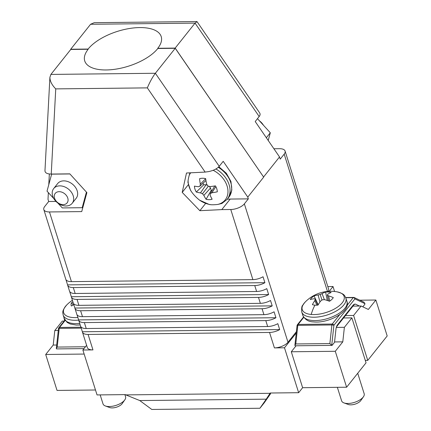 <?xml version="1.0" encoding="UTF-8"?>
<svg xmlns="http://www.w3.org/2000/svg" width="431" height="431" viewBox="0 0 431 431"><rect width="100%" height="100%" fill="white"/><g stroke="black" fill="none" stroke-linecap="round" stroke-linejoin="round"><path stroke-width="0.65" d="M336.466 326.79L337.139 325.238L336.04 328.422L334.521 342.338L332.263 345.166A1.476 0.733 -90.6 0 1 331.886 345.382A1.476 0.733 -90.6 0 1 331.714 345.344L333.901 325.297A1.476 1.094 -141.5 0 0 332.22 324.053L298.128 324.43L303.78 317.335M359.497 306.042L355.397 304.097L353.485 304.706L354.271 304.491L336.412 326.93M345.743 297.735L353.231 297.654A1.476 1.094 38.5 0 1 354.912 298.898L364.96 303.656L363.866 302.12L354.26 297.573A1.476 1.245 -64.7 0 0 353.786 297.471A1.476 0.733 89.4 0 0 353.614 297.433A1.476 0.733 89.4 0 0 353.231 297.654L347.09 305.374M364.96 303.656A1.476 0.733 -90.6 0 1 364.637 304.572L362.827 306.84M339.693 314.668L332.22 324.053A1.476 0.733 89.4 0 0 331.897 324.974L329.871 343.582L331.714 345.344M329.871 343.582L295.779 343.96L294.89 345.376L295.057 345.748A1.476 0.733 -90.6 0 0 295.23 345.791L331.886 345.382M329.198 291.329L333.018 286.529L327.824 286.588M323.6 273.265A10.559 4.773 162.5 0 1 323.719 273.566L328.589 289.018A10.559 4.773 162.5 0 1 328.163 291.388M345.473 315.546L353.592 315.46L361.097 306.021L352.984 306.112M336.25 327.409L344.38 327.318L342.79 341.853L335.286 351.287L346.616 387.221L302.627 387.706L298.651 392.7L284.487 347.785L296.242 333.018M302.627 387.706L291.297 351.771L296.065 345.781M84.002 348.604L56.65 348.905A1.476 0.733 89.4 0 1 56.477 348.868L56.31 348.49L57.199 347.074L59.236 328.368A1.476 0.733 -90.6 0 1 59.559 327.452L65.178 320.395M64.591 320.508L64.208 318.407M64.009 318.66L64.289 318.654M53.864 198.664L47.022 191.148L51.645 174.151L69.903 173.946M86.432 192.102L82.186 207.71L62.296 207.925L57.899 203.098M72.192 203.287L76.168 198.292A11.826 8.76 -141.5 0 0 77.181 190.814A11.826 8.76 -141.5 0 0 68.163 181.683A11.826 8.76 -141.5 0 0 57.662 183.563L53.686 188.557A11.826 8.76 -141.5 0 0 57.485 202.78A11.826 8.76 -141.5 0 0 72.192 203.287A11.826 8.76 -141.5 0 0 73.205 195.809A11.826 8.76 -141.5 0 0 64.187 186.677A11.826 8.76 -141.5 0 0 53.686 188.557M83.086 206.578L82.186 207.71M302.346 305.994L304.48 302.815M357.725 373.262L364.168 393.708A11.826 5.344 162.5 0 1 363.425 396.784A11.826 5.344 162.5 0 1 362.282 398.093A11.826 5.344 162.5 0 1 343.981 402.915A11.826 5.344 162.5 0 1 341.611 400.819L337.354 387.324M343.981 402.915L348.296 404.488A7.602 3.437 -17.5 0 0 360.063 401.39A7.602 3.437 -17.5 0 0 360.795 400.55L363.425 396.784M312.405 304.647A12.591 5.689 -17.5 0 0 314.916 305.148A12.591 5.689 -17.5 0 0 317.959 305.137A35.875 20.155 -80 0 1 320.669 301.016A35.768 27.417 -58.3 0 1 322.442 299.804A35.768 28.446 16.8 0 1 324.635 299.68A35.875 22.062 41.2 0 1 329.478 301.264A12.591 5.689 -17.5 0 0 331.778 299.475A12.591 5.689 -17.5 0 0 333.287 297.616A35.875 24.885 -128.1 0 0 328.589 295.903A35.768 14.805 -114.6 0 0 327.355 295.106A35.768 9.504 -93.6 0 1 327.851 294.152A35.875 20.155 -80 0 1 331.148 292.536A12.591 5.689 -17.5 0 0 328.637 292.035A12.591 5.689 -17.5 0 0 325.594 292.046A35.875 22.983 89.7 0 0 322.092 293.64A35.768 30.235 110.7 0 0 320.195 294.47A35.768 31.264 -152.8 0 0 318.126 294.976A35.875 24.885 -128.1 0 0 314.075 295.919A12.591 5.689 -17.5 0 0 310.266 299.561A35.875 22.062 41.2 0 1 314.172 298.753A35.768 11.987 56 0 1 315.282 299.168A35.768 12.321 77.2 0 0 314.91 300.504A35.875 22.983 89.7 0 0 312.405 304.647M316.833 305.202L314.91 300.504M317.884 305.143L315.282 299.168M324.381 299.685L322.092 293.64M327.291 300.466L325.594 292.046M319.958 301.996L318.126 294.976M321.995 300.095L320.195 294.47M318.17 304.782L314.075 295.919M328.53 300.903L327.355 295.106M329.78 301.064L328.589 295.903M124.888 394.624L125.566 396.768A11.826 5.344 162.5 0 1 125.674 397.7A11.826 5.344 162.5 0 1 124.823 399.844A11.826 5.344 162.5 0 1 105.379 405.975A11.826 5.344 162.5 0 1 103.009 403.879L100.175 394.893M105.379 405.975L109.689 407.548A7.602 3.437 -17.5 0 0 122.194 403.61L124.823 399.844M72.925 301.905A35.875 32.815 -172.4 0 0 71.638 302.67A12.591 5.689 -17.5 0 0 71.422 305.999A35.875 29.987 0.7 0 1 73.83 304.701M73.103 305.073L71.638 302.67M67.769 198.071A7.602 5.63 38.5 0 1 59.64 203.782A7.602 5.63 38.5 0 1 56.105 192.576A7.602 5.63 38.5 0 1 67.769 198.071M268.211 140.474L270.307 132.775L257.49 118.692M270.307 132.775L266.342 137.753M215.936 168.968A23.129 17.132 -141.5 0 1 229.125 184.732A23.129 17.132 -141.5 0 1 227.148 199.359L221.9 203.464L217.822 204.429A28.64 12.391 160.5 0 1 213.749 204.747A28.64 12.391 160.5 0 1 211.298 204.747L209.401 204.547L199.548 200.151A28.974 19.163 -128 0 1 191.52 191.822L190.534 190.292L187.916 182.41L188.126 180.153M206.077 199.278A12.591 9.326 -141.5 0 0 209.245 199.666A12.591 9.326 -141.5 0 0 212.144 199.214A35.875 15.441 -93.5 0 1 210.161 195.308A35.768 7.882 -74 0 1 210.274 193.648A35.768 10.419 -39.9 0 0 211.933 192.759A35.875 18.474 -20.7 0 0 217.299 191.817A12.591 9.326 -141.5 0 0 216.793 188.837A12.591 9.326 -141.5 0 0 215.425 185.869A35.875 13.84 165.5 0 1 209.989 186.591A35.768 19.347 -171.8 0 1 207.855 185.982A35.768 20.209 -117.3 0 1 206.627 184.102A35.875 15.441 -93.5 0 1 205.657 178.639A12.591 9.326 -141.5 0 0 202.489 178.251A12.591 9.326 -141.5 0 0 199.591 178.703A35.875 20.074 92.5 0 0 200.334 184.172A35.768 12.499 112.7 0 0 200.032 186.068A35.768 5.797 146.7 0 1 198.556 186.72A35.875 13.84 165.5 0 1 194.435 186.1A12.591 9.326 -141.5 0 0 196.31 192.048A35.875 18.474 -20.7 0 0 200.501 192.889A35.768 23.969 3.7 0 0 202.451 193.734A35.768 24.831 66.5 0 0 203.868 195.378A35.875 20.074 92.5 0 0 206.077 199.278L211.228 190.313A9.353 6.928 -141.5 0 0 212.138 190.48M191.52 191.822A21.943 16.259 -141.5 0 1 188.131 180.142A28.554 6.53 -66.5 0 1 189.177 175.428A21.943 16.259 -141.5 0 1 190.685 172.799M189.171 175.433L189.942 172.836M259.43 120.825A11.826 8.76 38.5 0 1 263.465 125.254M209.294 186.402L210.506 188.035L211.228 190.313M210.506 188.035L203.868 195.378M202.996 183.25A9.353 6.928 -141.5 0 0 203.739 184.77L206.066 184.748L207.327 185.19M208.415 186.149L202.451 193.734M205.668 178.703L200.334 184.172M205.937 180.46L200.032 186.068M203.739 184.77L196.31 192.048M206.066 184.748L200.501 192.889M215.839 186.591L211.933 192.759M214.789 185.971L210.274 193.648M84.158 354.061L45.702 354.487L53.212 345.053L54.796 330.518L58.277 330.48M53.212 345.053L56.693 345.015M86.615 345.323L82.881 350.015L92.961 349.902A10.559 4.773 162.5 0 1 87.31 347.526L82.434 332.075A10.559 4.773 162.5 0 1 82.364 331.762L80.683 326.445M64.154 321.063L62.306 321.084L54.796 330.518M342.79 341.853L334.564 341.945M335.286 351.287L291.297 351.771M344.38 327.318L351.89 317.884L366.048 362.8L346.616 387.221M51.241 174.07L55.744 88.888C51.86 84.961 49.915 81.093 49.904 77.294L44.964 170.784C45.061 172.906 47.157 174 51.241 174.07L69.827 173.86L86.884 192.603L81.723 211.594L49.468 211.95A10.559 4.773 162.5 0 1 43.811 209.574A10.559 4.773 162.5 0 1 44.716 206.503L48.692 201.503L55.987 201.422M48.692 201.503L48.003 199.316L48.358 192.619M48.778 184.689L49.344 173.973M248.331 198.863L244.355 203.858A10.559 4.773 162.5 0 1 230.774 209.509L221.798 209.611L230.192 199.063L248.331 198.863L247.777 197.107L223.204 161.307L219.228 166.301L155.365 73.27L50.896 74.423L49.904 77.294M221.798 209.611L199.86 210.694L182.205 192.393L186.494 173.009L205.151 172.088L208.706 171.581C213.512 170.557 217.019 168.796 219.228 166.301M227.266 199.208L230.192 199.063M182.205 192.393L188.336 184.683M199.86 210.694L205.641 203.421M43.811 209.574L65.781 279.256A10.559 4.773 -17.5 0 0 71.433 281.626L252.884 279.622A10.559 4.773 -17.5 0 0 263.029 276.761L264.898 282.688A10.559 4.773 162.5 0 1 254.753 285.554L73.302 287.558A10.559 4.773 162.5 0 1 67.651 285.182L69.52 291.114A10.559 4.773 -17.5 0 0 75.172 293.484L256.623 291.48A10.559 4.773 -17.5 0 0 266.767 288.619L268.637 294.545A10.559 4.773 162.5 0 1 258.492 297.412L77.041 299.416A10.559 4.773 162.5 0 1 71.39 297.04L73.259 302.971A10.559 4.773 -17.5 0 0 78.911 305.342L260.362 303.338A10.559 4.773 -17.5 0 0 270.506 300.477L272.203 305.865A10.559 4.773 162.5 0 1 262.059 308.731L80.613 310.735A10.559 4.773 162.5 0 1 74.956 308.359L76.826 314.291A10.559 4.773 -17.5 0 0 82.483 316.661L263.928 314.657A10.559 4.773 -17.5 0 0 274.073 311.796L275.942 317.722A10.559 4.773 162.5 0 1 265.798 320.589L84.352 322.593A10.559 4.773 162.5 0 1 78.695 320.217L80.565 326.148A10.559 4.773 -17.5 0 0 86.222 328.519L267.667 326.515A10.559 4.773 -17.5 0 0 277.812 323.654L279.681 329.58A10.559 4.773 162.5 0 1 269.537 332.446L88.091 334.451A10.559 4.773 162.5 0 1 82.434 332.075M78.695 320.217A10.559 4.773 162.5 0 1 78.625 319.904L76.944 314.587M74.956 308.359A10.559 4.773 162.5 0 1 74.886 308.046L73.378 303.268M71.39 297.04A10.559 4.773 162.5 0 1 71.314 296.727L69.639 291.41M67.651 285.182A10.559 4.773 162.5 0 1 67.575 284.869L65.9 279.552M296.383 331.698L287.989 342.246A10.559 4.773 162.5 0 1 274.407 347.898L284.487 347.785M55.744 88.888L147.343 87.876C149.794 82.052 152.466 77.181 155.365 73.27L175.239 48.294L263.68 177.13L247.777 197.107M266.245 399.165L259.909 408.254L151.777 409.45L139.773 400.561L125.83 394.898L270.043 393.304L266.245 399.165L139.773 400.561M270.205 393.778L270.539 393.772L264.203 402.861L259.909 408.254M125.83 394.898L125.453 394.613L97.045 394.931L82.881 350.015M95.488 389.996L57.032 390.421L45.702 354.487M351.89 317.884L343.539 317.976M78.625 319.904L275.942 317.722M74.886 308.046L272.203 305.865M71.314 296.727L268.637 294.545M298.651 392.7L270.242 393.013L270.043 393.304M82.364 331.762L279.681 329.58M88.183 49.258L88.118 49.053A40.126 18.14 162.5 0 1 128.864 28.602A40.126 18.14 162.5 0 1 161.216 36.603A40.126 18.14 162.5 0 1 157.768 48.283L157.832 48.487A40.126 18.14 162.5 0 1 117.087 68.938A40.126 18.14 162.5 0 1 84.735 60.938A40.126 18.14 162.5 0 1 88.183 49.258L70.77 49.452L50.896 74.423M157.832 48.487L175.239 48.294M67.575 284.869L264.898 282.688M270.539 393.772L267.888 397.107L270.738 393.007M157.768 48.283L175.175 48.089L263.68 177.13M70.689 49.549L70.706 49.247L88.118 49.053M359.804 300.197L375.859 300.019L368.349 309.458L361.097 306.021M273.895 148.749L279.439 148.69A10.559 4.773 162.5 0 1 285.09 151.065A10.559 4.773 162.5 0 1 284.185 154.136L280.209 159.131L279.52 156.943L255.222 121.547L259.748 115.729L260.146 114.404L259.888 113.224L197.053 21.663L195.054 23.118L259.198 116.553M323.719 273.566A10.559 4.773 162.5 0 1 323.789 273.879L321.919 267.947A10.559 4.773 -17.5 0 0 321.849 267.635L319.98 261.709A10.559 4.773 162.5 0 1 320.05 262.021L318.18 256.089A10.559 4.773 -17.5 0 0 318.11 255.777L316.241 249.845A10.559 4.773 162.5 0 1 316.311 250.163L314.614 244.77A10.559 4.773 -17.5 0 0 314.538 244.458L312.669 238.532A10.559 4.773 162.5 0 1 312.744 238.844L310.875 232.912A10.559 4.773 -17.5 0 0 310.799 232.6L308.93 226.668A10.559 4.773 162.5 0 1 309.005 226.986L307.136 221.055A10.559 4.773 -17.5 0 0 307.061 220.742L285.09 151.065M319.861 261.407A10.559 4.773 162.5 0 1 319.98 261.709M316.122 249.549A10.559 4.773 162.5 0 1 316.241 249.845M312.55 238.23A10.559 4.773 162.5 0 1 312.669 238.532M308.812 226.372A10.559 4.773 162.5 0 1 308.93 226.668M196.827 21.55L94.244 22.681L90.585 24.271L195.054 23.118L175.175 48.089M353.592 315.46L367.751 360.375L387.189 335.954L375.859 300.019M367.751 360.375L365.294 360.402M263.616 176.925L279.52 156.943M333.018 286.529L334.58 291.496M70.706 49.247L90.585 24.271M354.535 304.238L355.397 304.097M353.485 304.706L337.139 325.238M297.056 325.529A1.476 0.302 6.2 0 1 297.81 325.351A1.476 0.733 -90.6 0 1 298.128 324.43A1.476 1.094 -141.5 0 0 297.368 324.769A1.476 1.476 0 0 0 297.056 325.529L294.89 345.376M295.779 343.96L297.81 325.351L331.897 324.974A1.476 0.302 6.2 0 1 333.901 325.297L354.912 298.898A1.476 1.245 -64.7 0 0 354.26 297.573A1.476 1.476 0 0 0 353.614 297.433L345.657 297.519M80.931 327.215L59.559 327.452A1.476 1.094 -141.5 0 0 58.799 327.792A1.476 1.476 0 0 0 58.487 328.551A1.476 0.302 6.2 0 1 59.236 328.368L81.217 328.126M85.473 346.761L57.199 347.074M302.734 305.25C301.792 305.902 301.468 308.165 301.765 312.028A23.129 10.457 -17.5 0 0 311.214 317.119A23.129 10.457 -17.5 0 0 342.187 306.7A23.129 10.457 -17.5 0 0 345.877 298.117L346.939 301.479C350.99 311.268 328.718 323.562 313.666 321.93C308.574 321.838 304.959 319.662 302.826 315.39A23.129 10.457 -17.5 0 0 312.276 320.481A23.129 10.457 -17.5 0 0 343.248 310.061A23.129 10.457 -17.5 0 0 346.939 301.479M303.693 303.785L305.412 301.808A21.943 9.918 -17.5 0 0 311.209 314.458A35.881 21.652 -84.9 0 1 314.916 305.148M311.209 314.458A21.943 9.918 -17.5 0 0 339.903 305.207A21.943 9.918 -17.5 0 0 337.026 291.841A35.881 35.881 0 0 0 305.412 301.808M80.204 324.99L76.314 325.071L70.21 323.988L67.15 322.399L64.224 318.45L63.163 315.088A23.129 10.457 -17.5 0 0 78.668 320.114M64.224 318.45A23.129 10.457 -17.5 0 0 79.724 323.482M72.413 300.294A35.881 35.881 0 0 0 66.81 304.868A21.943 9.918 -17.5 0 0 77.866 317.502M227.148 199.359L228.802 197.279A23.129 17.132 -141.5 0 0 230.779 182.652A23.129 17.132 -141.5 0 0 218.28 167.298M199.548 200.146A21.943 16.259 -141.5 0 0 211.298 204.747M217.827 204.423A21.943 16.259 -141.5 0 0 227.821 189.236A21.943 16.259 -141.5 0 0 213.173 170.288M92.961 349.902L88.091 334.451M86.222 328.519L84.352 322.593M82.483 316.661L80.613 310.735M78.911 305.342L77.041 299.416M75.172 293.484L73.302 287.558M71.433 281.626L49.468 211.95M230.774 209.509L252.884 279.622M254.753 285.554L256.623 291.48M258.492 297.412L260.362 303.338M262.059 308.731L263.928 314.657M265.798 320.589L267.667 326.515M269.537 332.446L274.407 347.898M287.989 342.246L244.355 203.858M147.343 87.876L205.151 172.088M284.185 154.136L327.479 291.448M354.207 304.2L354.697 304.162L354.266 304.48M303.559 316.995L297.368 324.769M56.31 348.49L58.487 328.551M58.799 327.792L64.957 320.055M345.877 298.117C344.595 295.908 345.209 294.061 337.026 291.841M301.765 312.028L302.826 315.39M63.163 315.088C62.948 312.54 61.38 311.381 66.81 304.868M218.851 166.743L226.329 173.24L230.951 181.494L231.84 190.023L228.802 197.279"/></g></svg>
